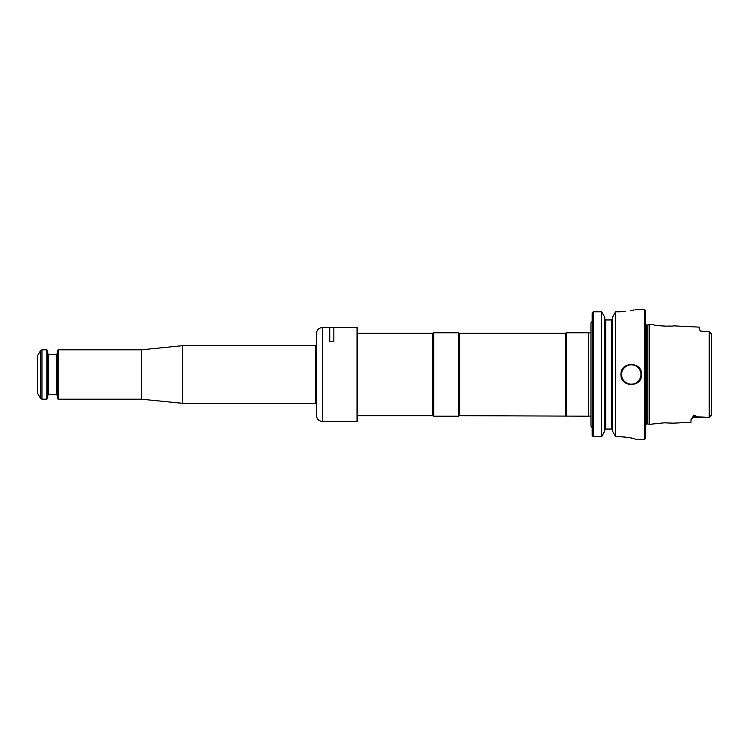 <?xml version="1.0" encoding="UTF-8"?>
<svg xmlns="http://www.w3.org/2000/svg" width="749" height="749" viewBox="0 0 749 749"><rect width="100%" height="100%" fill="white"/><g stroke="black" fill="none" stroke-linecap="round" stroke-linejoin="round"><path stroke-width="1.12" d="M58.132 349.802L58.132 399.198L57.214 398.271L57.214 350.729L58.132 349.802L141.392 349.802L182.559 345.682L182.559 403.318L315.666 403.318L316.733 403.936M141.392 349.802L141.392 399.198L182.559 403.318M40.54 350.626L37.45 355.972L37.45 393.028L40.54 398.374L40.54 350.626L41.963 349.802L46.812 349.802L46.812 399.198L41.963 399.198L41.963 349.802M46.812 399.198L47.739 398.271L47.739 350.729L46.812 349.802M357.011 327.519L357.526 328.034L357.526 420.966L357.011 421.481L357.011 327.519L333.848 327.519L333.848 341.385L329.738 341.385L329.738 327.519L322.529 327.519C318.784 327.884 316.724 329.944 316.359 333.698L316.359 415.302L316.359 333.698M565.345 415.667L565.345 333.333L459.268 333.333L459.268 415.667L588.471 416.182L588.471 332.818L566.235 332.818L566.235 416.182M459.268 333.333L458.379 332.818L458.379 416.182L459.268 415.667M357.526 333.333L432.782 333.333L433.68 332.818L433.68 416.182L458.379 416.182M432.782 333.333L432.782 415.667L433.68 416.182M711.55 337.471L711.55 411.529M710.661 333.23L709.49 331.545L700.718 331.114L699.201 329.466L699.201 327.126L673.351 325.834C673.454 326.723 654.008 325.74 654.102 324.869L649.449 324.645L649.449 424.355L664.213 422.829L673.351 423.166L690.971 422.286L690.971 419.796L694.051 415.04L694.051 416.809L697.216 416.809L694.051 415.04M711.438 333.492L709.49 331.545M711.55 333.773L711.55 415.227L710.979 415.48L711.55 415.227M710.661 415.77L709.49 417.455L711.438 415.508M671.17 326.049L664.213 326.171M709.49 417.455L697.216 416.809M647.876 423.943L646.715 423.943L646.715 325.057L647.876 325.057L647.876 423.943L649.449 424.355M645.685 374.5L645.685 438.305L644.655 439.335L644.655 309.665L645.685 310.695L645.685 374.5M620.987 374.575A10.289 10.289 0 0 1 620.987 374.5C620.359 387.748 642.174 387.795 641.565 374.5A10.289 10.289 0 0 1 641.49 375.792M640.779 378.451A10.289 10.289 0 0 1 638.551 381.784M641.565 374.5C642.183 361.224 620.378 361.233 620.987 374.5M625.256 311.472L618.927 311.79C640.17 309.468 640.17 309.468 618.927 311.79L615.584 311.79L612.495 317.342L615.584 311.79L615.584 436.639L612.495 431.021L615.584 436.639L618.927 436.639C628.935 437.397 634.422 438.287 635.395 439.307L644.655 439.335M634.141 438.792L630.564 437.875M625.275 437.004L618.927 436.639M634.169 309.964L630.546 310.723M612.495 317.342L612.495 431.021M604.771 431.021L601.681 436.639L604.771 431.021L604.771 317.342L601.681 311.79L601.681 436.639L593.199 436.639L592.169 435.562L593.199 436.639L593.199 311.79L601.681 311.79L604.771 317.342M612.495 319.271L611.465 319.954L611.465 429.046L612.495 429.046M611.465 319.954L605.014 319.954L605.801 319.954L605.801 429.046L611.465 429.046M605.014 319.954L604.771 319.271M605.801 429.046L604.771 429.046M593.199 311.79L592.169 312.857L593.199 311.79M592.169 312.857L592.169 435.562M592.169 321.396L590.933 322.988L590.933 426.012L592.169 427.604M182.559 345.682L315.666 345.682L315.666 403.318M56.39 394.573L48.563 394.573L48.563 354.427L56.39 354.427L56.39 394.573L57.214 395.388M357.011 421.481L322.529 421.481L322.529 327.519M590.933 332.781L588.695 332.996L588.695 416.004L590.933 416.219M692.928 417.006A3.09 2.753 0 0 1 694.051 416.809L694.051 417.455L708.554 417.455M702.29 331.62L700.718 331.114M709.2 331.545L709.2 417.455M640.947 374.5A9.671 9.671 0 0 1 626.436 382.879A9.671 9.671 0 0 1 626.436 366.121A9.671 9.671 0 0 1 640.947 374.5M315.666 345.682L316.733 345.064M58.132 399.198L141.392 399.198M56.39 354.427L57.214 353.612M48.563 394.573L47.739 395.388M48.563 354.427L47.739 353.612M41.963 399.198L40.54 398.374M322.529 421.481C318.784 421.116 316.724 419.056 316.359 415.302M329.738 327.622L333.848 327.622M565.345 333.333L566.235 332.818M433.68 332.818L458.379 332.818M357.526 415.667L432.782 415.667M694.051 417.455L691.87 418.363M702.29 331.545L708.554 331.545M647.876 325.057L649.449 324.645M646.715 423.943L645.479 425.179M646.715 325.057L645.479 323.821M635.395 309.665L644.655 309.665"/></g></svg>

